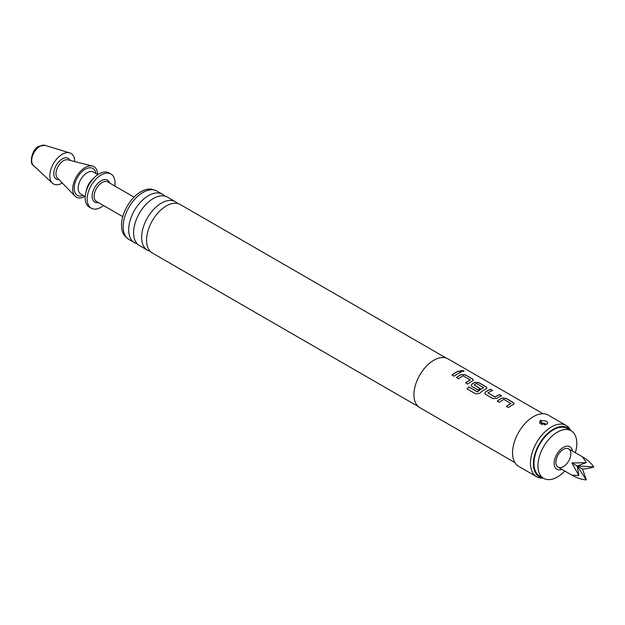 <?xml version="1.0" encoding="UTF-8"?>
<svg xmlns="http://www.w3.org/2000/svg" width="625" height="625" viewBox="0 0 625 625"><rect width="100%" height="100%" fill="white"/><g stroke="black" fill="none" stroke-linecap="round" stroke-linejoin="round"><path stroke-width="0.94" d="M463.969 371.438L463.406 370.836L460.414 370.633M460.961 371.281L463.992 371.375L463.445 370.711L460.414 370.57L460.961 371.281M446.109 358.016L180.305 204.555A27.969 16.148 120 0 0 170.227 204.133A27.969 16.148 120 0 0 166.32 205.945A27.969 16.148 120 0 0 146.938 244.484A27.969 16.148 120 0 0 152.336 253L418.148 406.461M175.391 201.719L167.352 197.078A27.969 16.148 120 0 0 157.273 196.656A27.969 16.148 120 0 0 153.367 198.461A27.969 16.148 120 0 0 133.984 237.008A27.969 16.148 120 0 0 139.383 245.523L147.422 250.164A27.969 16.148 -60 0 1 143.141 227.75A27.969 16.148 -60 0 1 161.406 203.109A27.969 16.148 -60 0 1 175.391 201.719A27.969 16.148 -60 0 1 177.633 203.516M514.141 403.719L513.328 402.664L506 398.438L502.125 398.156A28.039 16.188 120 0 0 500.68 398.922A28.039 16.188 120 0 0 497.352 401.172M510.984 403.297L510.984 403.445A28.18 16.266 120 0 0 509.812 404.086A28.18 16.266 120 0 0 506.398 406.398L508.492 407.602A28.18 16.266 120 0 1 511.906 405.289A28.18 16.266 120 0 1 513.359 404.516L514.156 403.656L513.344 402.547L506.016 398.32L502.133 398.031A28.18 16.266 120 0 0 500.68 398.812A28.18 16.266 120 0 0 497.266 401.125L499.359 402.328A28.18 16.266 120 0 1 502.773 400.016A28.18 16.266 120 0 1 503.945 399.383L510.977 403.562A28.039 16.188 120 0 0 509.812 404.203A28.039 16.188 120 0 0 506.484 406.445M492.422 390.602L490.453 389.461A28.039 16.188 120 0 0 487.078 391.07A28.039 16.188 120 0 0 485.609 391.984L484.812 393.344L485.617 394.398L492.945 398.625L496.828 398.359A28.18 16.266 120 0 1 498.305 397.438A28.18 16.266 120 0 1 501.695 395.82L499.602 394.609A28.18 16.266 120 0 0 496.219 396.234A28.18 16.266 120 0 0 495.016 396.969L487.977 392.898A28.18 16.266 120 0 1 489.172 392.164A28.18 16.266 120 0 1 492.562 390.547L490.469 389.336A28.18 16.266 120 0 0 487.078 390.961A28.18 16.266 120 0 0 485.602 391.875M501.555 395.875L499.586 394.734A28.039 16.188 120 0 0 496.219 396.352A28.039 16.188 120 0 0 495.023 397.078L495.016 396.969M486.945 388.016L486.125 386.969L478.805 382.734L474.922 382.453A28.039 16.188 120 0 0 473.484 383.219A28.039 16.188 120 0 0 472.016 384.133L471.227 385.539M483.562 387.461L483.555 387.734A28.039 16.188 120 0 0 482.391 388.367A28.039 16.188 120 0 0 477.57 391.836L468.984 386.992A28.18 16.266 120 0 0 466.992 388.875L475.781 393.945L479.594 393.312A28.18 16.266 120 0 1 484.711 389.586A28.18 16.266 120 0 1 486.156 388.812L486.953 387.953L486.141 386.844L478.82 382.617L474.93 382.328A28.18 16.266 120 0 0 473.484 383.109A28.18 16.266 120 0 0 472.008 384.023L471.219 385.492L472.023 386.547L478.016 390.008A28.18 16.266 120 0 1 480.094 388.523L474.148 384.914A28.18 16.266 120 0 1 475.344 384.18A28.18 16.266 120 0 1 476.516 383.547L483.562 387.617A28.18 16.266 120 0 0 482.391 388.25A28.18 16.266 120 0 0 477.539 391.742M480.008 388.578L474.148 384.914M473.344 380.164L472.531 379.117L465.203 374.883L461.328 374.602A28.039 16.188 120 0 0 459.883 375.375A28.039 16.188 120 0 0 456.555 377.617M470.188 379.742L470.188 379.891A28.18 16.266 120 0 0 469.016 380.531A28.18 16.266 120 0 0 465.602 382.844L467.695 384.047A28.18 16.266 120 0 1 471.109 381.742A28.18 16.266 120 0 1 472.562 380.961L473.359 380.102L472.547 378.992L465.219 374.766L461.336 374.477A28.18 16.266 120 0 0 459.883 375.258A28.18 16.266 120 0 0 456.469 377.57L458.562 378.773A28.18 16.266 120 0 1 461.977 376.461A28.18 16.266 120 0 1 463.148 375.828L470.18 380.016A28.039 16.188 120 0 0 469.016 380.648A28.039 16.188 120 0 0 465.688 382.891M460.758 372.32L458.789 371.18A28.039 16.188 120 0 0 455.422 372.797A28.039 16.188 120 0 0 452.094 375.039M593.75 466.844C591.164 463.07 587.406 459.742 582.492 456.852L586.352 462.57L577.211 466L593.75 466.844A10.57 6.102 -60 0 1 593.75 467.008L593.68 466.961M582.492 456.852L568.648 448.859A10.57 6.102 -60 0 1 568.648 461.062A10.57 6.102 -60 0 1 558.078 467.156A10.57 6.102 -60 0 1 558.078 454.961A10.57 6.102 -60 0 1 568.648 448.859L582.492 456.852M571.93 475.156L558.078 467.156L571.93 475.156C576.891 477.969 581.648 479.547 586.211 479.906L577.211 466L571.93 462.953L578.875 475.508L571.93 475.156M586.281 462.688L571.93 462.953M564.781 471.031A27.477 15.859 -60 0 1 557.391 476.992A27.477 15.859 -60 0 1 543.648 478.352A27.477 15.859 -60 0 1 539.438 456.336A27.477 15.859 -60 0 1 557.391 432.125A27.477 15.859 -60 0 1 571.125 430.766A27.477 15.859 -60 0 1 575.352 452.727M543.648 478.352L539.664 476.047A27.477 15.859 -60 0 1 535.453 454.031A27.477 15.859 -60 0 1 553.398 429.82A27.477 15.859 -60 0 1 567.141 428.461L571.125 430.766M561.898 469.359A13.031 7.523 -60 0 1 554.18 462.461A13.031 7.523 -60 0 1 563.367 447.367A13.031 7.523 -60 0 1 572.461 451.062M153.945 189.953A27.477 15.859 120 0 0 140.953 191.695A27.477 15.859 120 0 0 123.203 215.25A27.477 15.859 120 0 0 126.516 237.477M114.828 186.031A19.727 11.391 120 0 0 110.961 174.039L108.969 172.891A19.727 11.391 120 0 0 99.109 173.867A19.727 11.391 120 0 0 95 176.953A19.727 11.391 120 0 0 85.773 192.93A19.727 11.391 120 0 0 89.242 207.055L91.234 208.203A19.727 11.391 120 0 0 101.102 207.227A19.727 11.391 120 0 0 103.555 205.555M110.961 174.039A19.727 11.391 120 0 0 101.102 175.016A19.727 11.391 120 0 0 88.211 192.398A19.727 11.391 120 0 0 91.234 208.203M97.609 174.469A17.609 10.172 120 0 0 92.43 166.047A17.609 10.172 120 0 0 85.156 167.539A17.609 10.172 120 0 0 74.078 181.758A17.609 10.172 120 0 0 75.047 196.148A17.609 10.172 120 0 0 84.93 196.43M74.695 161.57A17.609 10.172 120 0 0 69.805 152.898A17.609 10.172 120 0 0 62.242 154.312A17.609 10.172 120 0 0 51.086 168.758A17.609 10.172 120 0 0 52.352 183.133A17.609 10.172 120 0 0 62.242 183.07A17.609 10.172 120 0 0 62.305 183.031M137.148 243.727A27.969 16.148 -60 0 1 134.477 242.688A27.969 16.148 -60 0 1 130.188 220.273A27.969 16.148 -60 0 1 148.453 195.625A27.969 16.148 -60 0 1 162.438 194.242A27.969 16.148 -60 0 1 164.68 196.039M540.461 420.344L539.547 422.859L540.906 423.984L546.914 424.062C548.117 423 547.805 422 545.969 421.062L540.461 420.344A5.633 3.25 -120 0 0 542.445 423.156L544.664 423.305L544.93 424.586L544.438 424.875A5.633 3.25 60 0 1 544.438 424.875M546.914 424.062L547.336 423.75M570.68 430.508L570.25 429.734A29.586 17.086 120 0 0 566.203 425.484L548.273 415.133A29.586 17.086 120 0 0 533.477 416.594A29.586 17.086 120 0 0 514.148 442.664A29.586 17.086 120 0 0 518.68 466.375L536.617 476.727A29.586 17.086 120 0 0 542.32 478.109L543.203 478.094M566.203 425.484A29.586 17.086 120 0 0 551.406 426.945A29.586 17.086 120 0 0 532.078 453.023A29.586 17.086 120 0 0 536.617 476.727M570.477 430.391A28.273 16.32 120 0 0 553.398 429.172A28.273 16.32 120 0 0 534.156 457.133A28.273 16.32 120 0 0 543 477.977M162.438 194.242L156.93 191.062A27.969 16.148 120 0 0 142.945 192.445A27.969 16.148 120 0 0 124.672 217.086A27.969 16.148 120 0 0 128.961 239.5L134.477 242.688M150.102 251.203A27.969 16.148 -60 0 1 147.422 250.164M543.055 413.742L447.938 358.828A28.18 16.266 120 0 0 433.852 360.227A28.18 16.266 120 0 0 415.445 385.055A28.18 16.266 120 0 0 419.758 407.641L514.875 462.555M457.508 373.891A28.18 16.266 120 0 0 454.094 376.195L452.008 374.992A28.18 16.266 120 0 1 455.422 372.68A28.18 16.266 120 0 1 458.805 371.062L460.898 372.266A28.18 16.266 120 0 0 457.508 373.891M495.023 397.078L487.977 392.898M542.445 423.156L541.945 423.438A5.633 3.25 60 0 1 539.969 420.633M542.211 424.719L541.945 423.438M95 176.953L92.484 179.297A12.68 7.32 120 0 0 86.555 189.57L85.773 192.93M586.281 479.789L582.492 469.055L577.211 466L578.875 475.508M582.492 469.055C587.406 468.586 591.164 467.906 593.75 467.008M477.289 391.875L468.984 386.992M469.016 387.094A28.039 16.188 120 0 0 467.07 388.914M485.609 391.984L484.82 393.391M92.43 166.047L67.836 159.836A10.602 6.125 120 0 0 63.461 160.734A10.602 6.125 120 0 0 56.789 169.297A10.602 6.125 120 0 0 57.375 177.961L75.047 196.148M134.055 197.133L107.734 181.938A11.273 6.508 120 0 0 102.094 182.492A11.273 6.508 120 0 0 94.734 192.43A11.273 6.508 120 0 0 96.461 201.461L122.789 216.656M98.367 202.562A12.68 7.32 -60 0 1 92.242 194.641A12.68 7.32 -60 0 1 101.102 180.766A12.68 7.32 -60 0 1 109.641 183.039M33.383 165.422C29.266 164.305 31.672 148.852 38.922 146.305L44.984 145.328A11.703 6.758 120 0 0 39.961 146.266A11.703 6.758 120 0 0 32.539 155.875A11.703 6.758 120 0 0 33.383 165.422L52.352 183.133M97.891 174.625L93.492 172.086A12.68 7.32 120 0 0 87.148 172.719A12.68 7.32 120 0 0 78.867 183.891A12.68 7.32 120 0 0 80.812 194.055L85.211 196.594M95.953 173.508A15.5 8.945 120 0 0 85.156 169.266A15.5 8.945 120 0 0 74.242 187.133A15.5 8.945 120 0 0 83.273 195.477M70.055 160.398A11.977 6.914 120 0 0 62.242 158.914A11.977 6.914 120 0 0 53.945 171.555A11.977 6.914 120 0 0 58.969 179.602M544.93 424.586A5.633 3.25 -120 0 0 545.836 424.617M44.984 145.328L69.805 152.898"/></g></svg>
